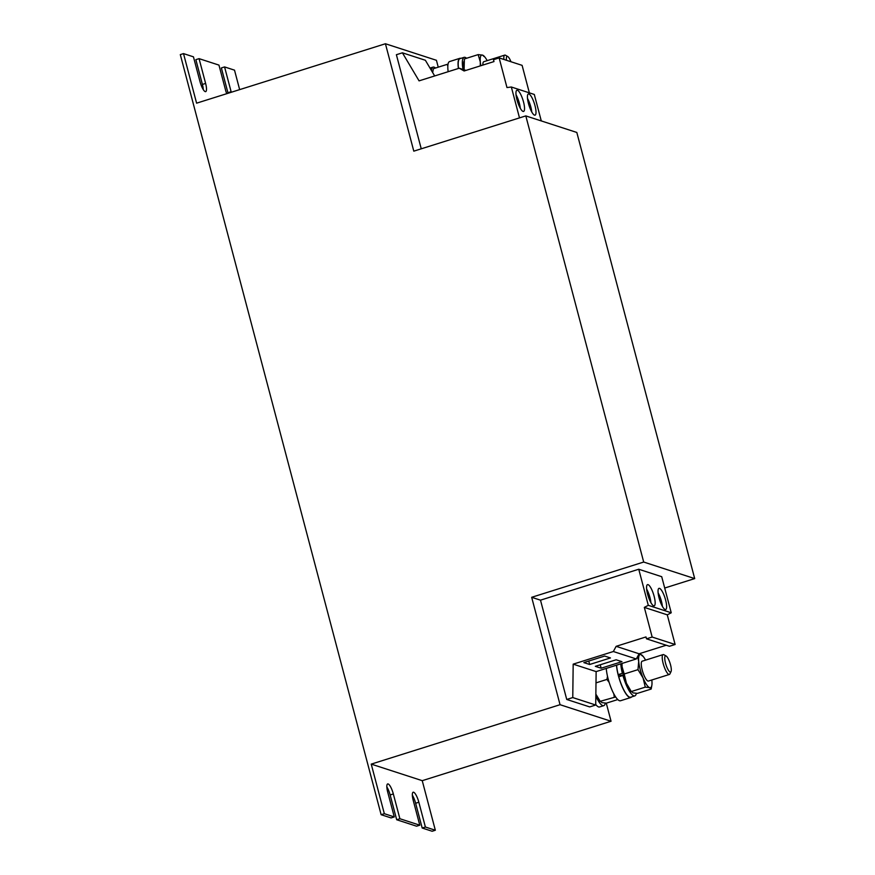 <?xml version="1.0" encoding="UTF-8"?>
<svg xmlns="http://www.w3.org/2000/svg" width="875" height="875" viewBox="0 0 875 875"><rect width="100%" height="100%" fill="white"/><g stroke="black" fill="none" stroke-linecap="round" stroke-linejoin="round"><path stroke-width="1.31" d="M534.516 115.139A11.102 2.844 72.5 0 0 535.052 115.15A11.102 2.844 72.5 0 0 534.712 104.661A11.102 2.844 72.5 0 0 528.927 93.986A11.102 2.844 72.5 0 0 528.38 93.964A11.102 2.844 72.5 0 0 528.719 104.453A11.102 2.844 72.5 0 0 534.516 115.139M531.77 112.011A11.102 2.844 72.5 0 0 527.494 98.427M523.031 111.409A11.102 2.844 72.5 0 0 523.578 111.431A11.102 2.844 72.5 0 0 523.239 100.942A11.102 2.844 72.5 0 0 517.442 90.256A11.102 2.844 72.5 0 0 516.906 90.245A11.102 2.844 72.5 0 0 517.245 100.734A11.102 2.844 72.5 0 0 523.031 111.409M520.297 108.281A11.102 2.844 72.5 0 0 516.02 94.697M659.542 588.372A11.102 2.844 72.5 0 0 659.006 588.35A11.102 2.844 72.5 0 0 659.334 598.85A11.102 2.844 72.5 0 0 665.131 609.525A11.102 2.844 72.5 0 0 665.678 609.547A11.102 2.844 72.5 0 0 665.339 599.058A11.102 2.844 72.5 0 0 659.542 588.372M648.069 584.653A11.102 2.844 72.5 0 0 647.533 584.631A11.102 2.844 72.5 0 0 647.861 595.12A11.102 2.844 72.5 0 0 653.658 605.795A11.102 2.844 72.5 0 0 654.194 605.817A11.102 2.844 72.5 0 0 653.866 595.328A11.102 2.844 72.5 0 0 648.069 584.653M671.027 671.606L669.933 673.892A10.412 2.669 -107.5 0 1 669.375 674.461A10.412 2.669 -107.5 0 1 664.694 668.117A10.412 2.669 -107.5 0 1 662.244 656.633A10.412 2.669 -107.5 0 1 663.119 654.598A10.412 2.669 -107.5 0 1 663.906 654.741L666.116 655.987A8.487 2.177 -107.5 0 1 669.681 662.091A8.487 2.177 -107.5 0 1 671.289 670.414A8.487 2.177 -107.5 0 1 671.027 671.606A8.487 2.177 -107.5 0 1 667.177 667.877A8.487 2.177 -107.5 0 1 664.759 657.53A8.487 2.177 -107.5 0 1 666.116 655.987M669.375 674.461L648.419 681.056A10.412 2.669 -107.5 0 1 643.748 674.702A10.412 2.669 -107.5 0 1 641.288 663.217A10.412 2.669 -107.5 0 1 642.173 661.194L663.119 654.598M616.503 665.186A20.825 5.327 72.5 0 0 618.373 675.686A20.825 5.327 72.5 0 0 630.744 697.528A20.825 5.327 72.5 0 0 631.564 696.905M606.266 668.413A20.825 5.327 72.5 0 0 608.136 678.902A20.825 5.327 72.5 0 0 620.506 700.755L630.744 697.528M503.923 59.456A10.412 2.669 -107.5 0 1 503.847 57.148A10.412 2.669 -107.5 0 1 504.733 55.114A10.412 2.669 -107.5 0 1 505.52 55.256L507.719 56.514A8.487 2.177 -107.5 0 1 510.967 61.742M482.891 65.067A10.412 2.669 -107.5 0 1 482.902 63.744A10.412 2.669 -107.5 0 1 483.787 61.709L504.733 55.114M506.461 60.287A8.487 2.177 -107.5 0 1 506.362 58.056A8.487 2.177 -107.5 0 1 507.719 56.514M666.236 645.236L639.089 653.778L636.3 658.962L596.137 671.595L595.722 705.02L589.695 706.913L566.737 699.464L540.498 600.163L531.672 597.297L643.694 562.045L525.809 115.905L413.798 151.156L385.427 43.75L196.602 103.173L183.509 53.605L180.305 54.611L381.128 814.702L384.333 813.695L371.23 764.116L560.055 704.703L531.672 597.297M435.334 830.244L425.392 827.017L422.188 828.023L432.141 831.25L435.334 830.244L422.242 780.675L611.056 721.252L560.055 704.703M611.056 721.252L606.277 703.161M595.722 704.473A20.475 5.239 72.5 0 0 599.594 706.967L603.761 705.666A20.475 5.239 72.5 0 0 605.303 703.117M519.498 117.895L511.339 87.008L506.975 87.555L499.144 57.914L493.478 59.697L493.981 61.578L464.122 70.984L459.233 68.217L419.07 80.861L402.413 52.817L396.386 54.709L421.247 148.816M438.244 67.178L436.428 60.298L385.427 43.75M203.284 89.644A9.548 2.439 72.5 0 0 202.409 84.438L205.614 83.431A9.548 2.439 72.5 0 1 205.669 91.623A9.548 2.439 72.5 0 1 200.003 81.616L193.452 56.831L183.509 53.605M228.058 93.275A9.548 2.439 72.5 0 0 227.916 92.717L221.364 67.933L224.569 66.927L234.511 70.153L239.652 89.622M399.886 818.737L396.692 819.744L416.577 826.197L419.781 825.191L399.886 818.737L393.334 793.953A9.548 2.439 72.5 0 0 387.669 783.934A9.548 2.439 72.5 0 0 387.723 792.138L394.275 816.922L384.333 813.695M202.409 84.438L195.858 59.653L199.062 58.647L218.958 65.1L225.498 89.884A9.548 2.439 72.5 0 0 226.734 93.691M231.252 92.269A9.548 2.439 72.5 0 0 231.109 91.711L224.569 66.927M205.614 83.431L199.062 58.647M664.705 588.033L694.695 578.594L576.822 132.453L525.809 115.905M694.695 578.594L643.694 562.045M540.498 600.163L638.75 569.242L661.708 576.691L671.234 612.773L648.288 605.325L644.328 607.392L652.159 637.044L646.494 638.827L645.991 636.934L616.142 646.33L613.342 651.514L573.18 664.147L572.764 697.572L566.737 699.464M422.242 780.675L371.23 764.116M425.392 827.017L418.841 802.233A9.548 2.439 72.5 0 0 413.175 792.214A9.548 2.439 72.5 0 0 413.23 800.406L419.781 825.191M381.128 814.702L391.081 817.928L394.275 816.922M422.188 828.023L415.636 803.239A9.548 2.439 72.5 0 0 412.355 795.211M396.692 819.744L390.141 794.959A9.548 2.439 72.5 0 0 386.848 786.931M459.233 68.217L465.948 70.405M434.678 75.95L425.37 60.266L402.413 52.817M541.286 120.925L534.297 94.456L511.339 87.008M529.364 92.859L522.102 65.352L499.144 57.914M671.234 612.773L667.275 614.841L675.117 644.492L669.441 646.275L646.494 638.827M639.089 653.778L616.142 646.33M636.3 658.962L613.342 651.514M595.328 666.323L601.147 668.216L621.95 661.664L616.131 659.783L595.328 666.323M583.855 662.605L589.663 664.486L610.466 657.945L604.658 656.053L583.855 662.605M596.137 671.595L573.18 664.147M595.722 705.02L572.764 697.572M638.75 569.242L648.288 605.325M667.275 614.841L644.328 607.392M675.117 644.492L652.159 637.044M447.836 65.964L447.125 64.378L447.989 64.411M432.677 72.581L433.344 68.72L447.125 64.378M480.288 65.888L480.309 61.95L478.166 54.611L482.541 55.114L484.061 56.525M464.089 69.803L464.384 58.953L478.166 54.611M480.845 65.712A17.358 4.441 -107.5 0 1 480.309 61.95A17.358 4.441 -107.5 0 1 482.541 55.114A17.358 4.441 -107.5 0 1 484.225 56.317A17.358 4.441 -107.5 0 1 487.167 60.637M463.914 61.392L463.695 62.781A17.358 4.441 72.5 0 0 463.663 67.178A17.358 4.441 72.5 0 0 463.991 69.77M460.884 58.362A20.825 5.327 72.5 0 0 459.856 58.319L449.619 61.545A20.825 5.327 72.5 0 0 448.164 71.706M459.856 58.319A20.825 5.327 72.5 0 0 458.413 68.48M466.55 58.264A20.475 5.239 72.5 0 0 464.122 57.345L459.955 58.658A20.475 5.239 72.5 0 0 458.511 68.447M464.122 57.345A20.475 5.239 72.5 0 0 463.028 69.453M435.498 68.042A20.475 5.239 72.5 0 0 433.081 67.112A20.475 5.239 72.5 0 0 431.408 70.438M615.661 696.959L600.458 701.247L601.978 702.647L606.353 703.161L617.772 699.562M596.116 694.575L600.305 701.455A17.358 4.441 72.5 0 1 595.853 694.061M614.25 696.905L613.812 693.853M609.164 682.445L606.933 679.427L607.502 676.331M595.995 682.872L606.933 679.427M645.291 687.138L643.059 677.95A17.358 4.441 -107.5 0 0 649.666 687.641A17.358 4.441 72.5 0 0 651.864 685.223L651.175 689.052L637.394 693.383L633.019 692.88L631.509 691.48L645.291 687.138L649.666 687.641L651.175 689.052M624.192 674.002L622.059 666.663A17.358 4.441 72.5 0 0 623.284 673.63A17.358 4.441 72.5 0 0 623.853 675.784A17.358 4.441 -107.5 0 0 626.423 683.189L631.345 691.677A17.358 4.441 72.5 0 1 626.423 683.189L624.192 674.002L637.984 669.659L638.695 661.423L637.602 656.545M638.859 654.216L640.938 654.598A17.358 4.441 -107.5 0 0 638.695 661.423A17.358 4.441 -107.5 0 0 643.059 677.95L637.984 669.659M621.961 663.469A17.358 4.441 72.5 0 0 622.059 666.663L622.016 663.447M645.564 660.122A17.358 4.441 -107.5 0 0 642.611 655.802A17.358 4.441 -107.5 0 0 640.938 654.598L642.447 655.998M651.864 685.223A17.358 4.441 72.5 0 0 651.897 680.816A17.358 4.441 -107.5 0 0 651.809 679.984M623.58 674.811L620.812 675.489L618.198 674.647A20.475 5.239 72.5 0 1 616.623 665.153M634.802 695.888A20.475 5.239 72.5 0 1 622.934 675.478L618.767 676.791A20.475 5.239 72.5 0 0 630.645 697.2L634.802 695.888A20.475 5.239 72.5 0 0 636.344 693.35M620.791 663.841A20.475 5.239 72.5 0 0 622.366 673.334L618.198 674.647M622.934 675.478L623.853 675.784M623.284 673.63L622.366 673.334M595.831 696.139A20.475 5.239 72.5 0 0 603.761 705.666M650.923 602.667A11.102 2.844 72.5 0 0 646.647 589.083M662.397 606.397A11.102 2.844 72.5 0 0 658.12 592.812M588.755 661.052L589.663 664.486M600.239 664.781L601.147 668.216M227.916 92.717L231.109 91.711M390.141 794.959L393.334 793.953M415.636 803.239L418.841 802.233M432.655 72.537L432.873 71.159M484.225 56.317L483.678 55.759M430.008 68.075L433.081 67.112M642.611 655.802L642.064 655.233"/></g></svg>
